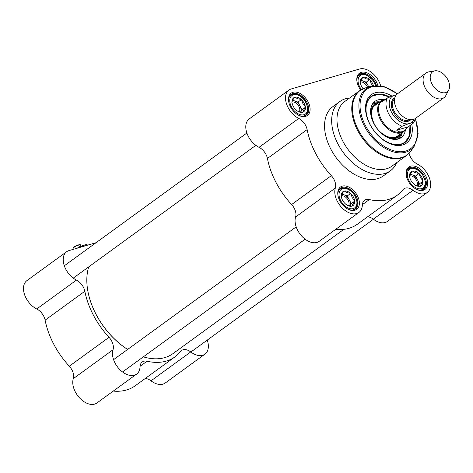 <?xml version="1.0" encoding="UTF-8"?>
<svg xmlns="http://www.w3.org/2000/svg" width="473" height="473" viewBox="0 0 473 473"><rect width="100%" height="100%" fill="white"/><g stroke="black" fill="none" stroke-linecap="round" stroke-linejoin="round"><path stroke-width="0.71" d="M88.475 294.076A62.477 39.886 54 0 0 88.498 294.188A62.477 39.886 54 0 0 96.125 314.521A62.477 39.886 54 0 0 127.621 349.441A62.856 40.134 -126 0 1 96.12 314.421A62.856 40.134 -126 0 1 88.445 293.964A62.856 40.134 -126 0 1 88.735 266.861M343.859 229.346L172.982 353.609A62.856 40.134 -126 0 1 143.349 356.849M434.876 70.844L428.834 71.872A15.237 9.726 54 0 0 428.024 72.056A15.237 9.726 54 0 0 426.043 73.025L397.403 93.849A15.237 9.726 54 0 0 398.497 111.9A15.237 9.726 54 0 0 415.324 118.498L443.964 97.669A15.237 9.726 54 0 0 445.921 95.369L448.765 89.935A12.381 7.905 54 0 0 446.281 77.146A12.381 7.905 54 0 0 434.876 70.844A12.381 7.905 54 0 0 434.22 70.997A12.381 7.905 54 0 0 433.8 86.849A12.381 7.905 54 0 0 448.765 89.935M408.246 123.831L410.481 123.181C412.805 122.359 413.881 122.247 413.715 122.856L408.264 126.817L404.805 130.27C401.689 132.458 398.993 132.428 396.711 130.193L402.168 126.226L408.246 123.831A16.283 10.4 -126 0 1 391.614 112.403A16.283 10.4 -126 0 1 393.418 95.587L387.34 97.982L381.888 101.949L382.964 100.229L385.85 99.07M396.451 94.706L393.418 95.587M408.264 126.817L396.711 130.193M397.503 93.778L383.91 86.541L371.157 86.21A37.805 24.141 54 0 0 371.128 86.222A37.805 24.141 54 0 0 368.946 133.386A37.805 24.141 54 0 0 414.49 145.844L418.12 133.605L415.424 118.427L413.715 122.856M382.964 100.229L382.137 100.832A18.571 11.855 54 0 0 383.467 122.826A18.571 11.855 54 0 0 403.983 130.867L404.805 130.27M384.584 99.425A19.05 12.162 54 0 0 383.822 99.608A19.05 12.162 54 0 0 381.344 100.82A19.05 12.162 54 0 0 382.71 123.376A19.05 12.162 54 0 0 403.747 131.63A19.05 12.162 54 0 0 405.739 129.519M426.043 73.025A15.237 9.726 54 0 0 427.137 91.07A15.237 9.726 54 0 0 443.964 97.669M409.588 175.938A6.332 4.044 -126 0 1 415.631 179.007A6.332 4.044 -126 0 1 416.902 185.759M410.038 174.478A7.621 4.866 -126 0 1 412.119 174.797A7.621 4.866 -126 0 1 417.558 179.846A7.621 4.866 -126 0 1 418.292 186.049M412.101 171.285L412.622 171.131L415.087 172.645L419.102 173.425L420.527 177.694L423.134 181.1L421.13 184.157L420.308 186.35L419.941 186.22A8.573 5.475 54 0 1 415.424 185.215A8.573 5.475 54 0 1 413.828 184.056L413.242 183.512A8.573 5.475 54 0 1 409.795 177.476A8.573 5.475 54 0 1 409.648 176.66L409.435 176.252L410.251 174.058L412.101 171.285A8.573 5.475 54 0 0 409.583 175.968M418.735 173.295A8.573 5.475 54 0 0 412.622 171.131M422.915 180.686A8.573 5.475 54 0 0 419.32 173.839M420.462 186.066A8.573 5.475 54 0 0 422.98 181.378M409.819 177.582L409.648 176.66M419.941 186.22L415.211 185.085M419.102 173.425L415.548 176.015L410.215 174.123M423.134 181.1L419.575 183.684L415.548 176.015M418.303 186.049L419.575 183.684M341.281 195.881A6.332 4.044 -126 0 1 347.33 198.95A6.332 4.044 -126 0 1 348.595 205.702M341.731 194.421A7.621 4.866 -126 0 1 343.818 194.746A7.621 4.866 -126 0 1 349.257 199.795A7.621 4.866 -126 0 1 349.99 205.992L351.268 203.632L347.241 195.958L341.908 194.072M343.8 191.228L344.314 191.08L346.78 192.594L350.8 193.374L352.219 197.637L354.614 200.635L354.827 201.043L352.823 204.1L352.007 206.293L351.64 206.163A8.573 5.475 54 0 1 347.123 205.164A8.573 5.475 54 0 1 345.521 203.999L344.941 203.461A8.573 5.475 54 0 1 341.488 197.418A8.573 5.475 54 0 1 341.346 196.608L341.128 196.194L341.944 194.001L343.8 191.228A8.573 5.475 54 0 0 341.281 195.917M350.434 193.244A8.573 5.475 54 0 0 344.314 191.08M354.614 200.635A8.573 5.475 54 0 0 351.013 193.782M352.154 206.015A8.573 5.475 54 0 0 354.673 201.327M341.518 197.531L341.346 196.608M351.64 206.163L346.904 205.028M350.8 193.374L347.241 195.958M354.827 201.043L351.268 203.632M292.001 102.02A6.332 4.044 -126 0 1 298.049 105.089A6.332 4.044 -126 0 1 299.32 111.841M292.45 100.56A7.621 4.866 -126 0 1 294.537 100.885A7.621 4.866 -126 0 1 299.977 105.928A7.621 4.866 -126 0 1 300.71 112.131L301.993 109.766L297.96 102.097L292.627 100.205M294.519 97.367L295.034 97.213L297.499 98.727L301.52 99.507L302.939 103.776L305.333 106.768L305.398 107.466L303.542 110.239L302.726 112.432L302.359 112.302A8.573 5.475 54 0 1 297.842 111.297A8.573 5.475 54 0 1 296.246 110.138L295.66 109.594A8.573 5.475 54 0 1 292.213 103.557A8.573 5.475 54 0 1 292.066 102.742L291.847 102.334L292.663 100.14L294.519 97.367A8.573 5.475 54 0 0 292.001 102.05M301.153 99.377A8.573 5.475 54 0 0 295.034 97.213M305.333 106.768A8.573 5.475 54 0 0 301.733 99.921M302.88 112.148A8.573 5.475 54 0 0 305.398 107.466M292.237 103.664L292.066 102.742M302.359 112.302L297.623 111.167M301.52 99.507L297.96 102.097M305.546 107.182L301.993 109.766M360.308 82.071A6.332 4.044 -126 0 1 362.649 82.243A6.332 4.044 -126 0 1 367.556 87.269M360.757 80.611A7.621 4.866 -126 0 1 362.844 80.936A7.621 4.866 -126 0 1 368.284 85.985A7.621 4.866 -126 0 1 368.721 86.926M360.538 83.715L360.367 82.799A8.573 5.475 54 0 0 360.515 83.609A8.573 5.475 54 0 0 363.122 88.729M360.367 82.799L360.154 82.385L360.97 80.191L362.821 77.418A8.573 5.475 54 0 0 360.302 82.107M362.821 77.418L363.341 77.265L365.806 78.778L369.454 79.429A8.573 5.475 54 0 0 363.341 77.265M369.454 79.429L370.04 79.972L371.246 83.827L372.653 85.844M373.416 85.708A8.573 5.475 54 0 0 370.04 79.972M369.821 79.559L366.268 82.148L360.934 80.262M368.769 86.914L366.268 82.148M379.228 102.357A20.38 13.013 54 0 0 378.288 102.487A20.38 13.013 54 0 0 377.353 102.712A20.38 13.013 54 0 0 370.773 114.336M387.629 137.519A20.38 13.013 54 0 0 401.216 134.019A20.38 13.013 54 0 0 401.63 133.167M383.437 99.732A22.379 14.291 54 0 0 374.646 101.577A22.379 14.291 54 0 0 375.26 126.013A22.379 14.291 54 0 0 398.325 138.991A22.379 14.291 54 0 0 400.962 137.767A22.379 14.291 54 0 0 405.426 129.969M409.949 125.593L409.47 135.668L404.764 142.663A28.569 18.24 54 0 0 409.855 125.664M374.758 94.724A28.569 18.24 54 0 0 371.157 96.451L379.417 94.133L389.332 96.953M359.539 90.769L344.752 101.524A39.998 25.536 54 0 0 347.62 148.889A39.998 25.536 54 0 0 391.804 166.224L406.591 155.469A39.998 25.536 54 0 1 362.413 138.14A39.998 25.536 54 0 1 359.539 90.769L365.393 87.907A39.868 25.453 54 0 0 363.093 137.643A39.868 25.453 54 0 0 411.12 150.781L406.591 155.469M349.618 97.982A42.854 27.363 54 0 0 345.574 98.733A42.854 27.363 54 0 0 339.992 101.453A42.854 27.363 54 0 0 343.067 152.205A42.854 27.363 54 0 0 390.402 170.771A42.854 27.363 54 0 0 396.664 162.682M339.992 101.453L332.88 106.626A42.854 27.363 54 0 0 335.954 157.379A42.854 27.363 54 0 0 383.29 175.944L390.402 170.771M362.377 204.643L369.354 199.571A66.663 42.564 54 0 0 397.29 195.201A66.663 42.564 54 0 0 402.872 189.779A11.429 7.296 54 0 1 403.83 188.851A11.429 7.296 54 0 1 413.041 190.282A17.619 11.251 -126 0 0 427.237 192.493A17.619 11.251 -126 0 0 429.543 178.398A17.619 11.251 -126 0 0 417.411 164.131A11.429 7.296 54 0 1 409.092 153.282M335.576 229.423A66.663 42.564 54 0 0 357.57 224.084L397.29 195.201M307.137 129.602A11.429 7.296 54 0 0 298.753 118.439A17.619 11.251 -126 0 1 286.62 104.172A17.619 11.251 -126 0 1 288.926 90.077L249.212 118.96A17.619 11.251 54 0 0 246.9 133.055A17.619 11.251 54 0 0 259.038 147.322A11.429 7.296 -126 0 1 267.422 158.485L307.137 129.602A66.663 42.564 54 0 0 331.319 175.66L291.605 204.543A11.429 7.296 -126 0 1 295.607 216.983A17.619 11.251 54 0 0 302.229 236.63A17.619 11.251 54 0 0 319.216 241.325L358.93 212.442A17.619 11.251 -126 0 1 341.944 207.748A17.619 11.251 -126 0 1 335.327 188.1A11.429 7.296 54 0 0 331.319 175.66M267.422 158.485A66.663 42.564 54 0 0 291.605 204.543M288.926 90.077A17.619 11.251 -126 0 1 291.22 88.959L359.527 69.011A17.619 11.251 -126 0 1 380.659 85.796M391.892 96.043A29.905 19.091 54 0 0 375.213 92.785A29.905 19.091 54 0 0 366.279 114.679A29.905 19.091 54 0 0 385.921 141.687A29.905 19.091 54 0 0 411.788 124.257M366.368 115.075A28.569 18.24 -126 0 1 371.275 96.362A28.569 18.24 -126 0 1 374.994 94.553A28.569 18.24 -126 0 1 389.521 96.876M410.091 125.493A28.569 18.24 -126 0 1 404.882 142.58A28.569 18.24 -126 0 1 385.566 141.474M369.354 199.571A11.429 7.296 54 0 0 364.565 200.316A11.429 7.296 54 0 0 362.348 205.087A17.619 11.251 -126 0 1 358.93 212.442M367.592 216.8A11.429 7.296 -126 0 1 373.321 219.17A17.619 11.251 54 0 0 387.517 221.376L427.237 192.493M288.908 102.676A12.86 8.207 -126 0 1 291.137 94.358A12.86 8.207 -126 0 1 292.811 93.542A12.86 8.207 -126 0 1 306.143 101.127A12.86 8.207 -126 0 1 306.262 115.158A12.86 8.207 -126 0 1 297.659 114.708M292.964 92.282A13.812 8.816 54 0 0 288.837 102.393A13.812 8.816 54 0 0 297.913 114.862A13.812 8.816 54 0 0 309.768 106.372A13.812 8.816 54 0 0 292.964 92.282M357.21 82.734A12.86 8.207 -126 0 1 359.439 74.415A12.86 8.207 -126 0 1 361.112 73.599A12.86 8.207 -126 0 1 376.419 85.453M377.832 85.483A13.812 8.816 54 0 0 361.271 72.334A13.812 8.816 54 0 0 357.145 82.444A13.812 8.816 54 0 0 360.757 89.953M406.49 176.595A12.86 8.207 -126 0 1 408.719 168.276A12.86 8.207 -126 0 1 410.393 167.46A12.86 8.207 -126 0 1 423.731 175.045A12.86 8.207 -126 0 1 423.843 189.07A12.86 8.207 -126 0 1 415.241 188.626M410.552 166.2A13.812 8.816 54 0 0 406.425 176.311A13.812 8.816 54 0 0 415.495 188.78A13.812 8.816 54 0 0 427.35 180.29A13.812 8.816 54 0 0 410.552 166.2M338.189 196.543A12.86 8.207 -126 0 1 340.418 188.224A12.86 8.207 -126 0 1 342.091 187.409A12.86 8.207 -126 0 1 355.424 194.994A12.86 8.207 -126 0 1 355.536 209.019A12.86 8.207 -126 0 1 346.94 208.575M342.245 186.143A13.812 8.816 54 0 0 338.118 196.254A13.812 8.816 54 0 0 347.188 208.729A13.812 8.816 54 0 0 359.048 200.239A13.812 8.816 54 0 0 342.245 186.143M207.257 340.099A17.619 11.251 -126 0 1 204.933 354.153A17.619 11.251 -126 0 1 190.737 351.942A11.429 7.296 54 0 0 181.526 350.511A11.429 7.296 54 0 0 180.568 351.439A66.663 42.564 -126 0 1 174.986 356.861A66.663 42.564 -126 0 1 147.05 361.23A11.429 7.296 54 0 0 142.261 361.975A11.429 7.296 54 0 0 140.043 366.746A17.619 11.251 -126 0 1 136.626 374.096A17.619 11.251 -126 0 1 119.639 369.407A17.619 11.251 -126 0 1 113.023 349.76A11.429 7.296 54 0 0 109.021 337.32A66.663 42.564 -126 0 1 84.838 291.262A11.429 7.296 54 0 0 76.449 280.099A17.619 11.251 -126 0 1 64.316 265.826A17.619 11.251 -126 0 1 66.622 251.737A17.619 11.251 -126 0 1 68.916 250.619L96.066 242.69M109.021 337.32L69.3 366.203A66.663 42.564 -126 0 1 45.118 320.144L84.838 291.262M174.986 356.861L135.266 385.743A66.663 42.564 -126 0 1 113.272 391.082M145.288 378.459A11.429 7.296 -126 0 1 151.017 380.824A17.619 11.251 54 0 0 165.213 383.035L204.933 354.153M66.622 251.737L26.908 280.619A17.619 11.251 54 0 0 24.596 294.714A17.619 11.251 54 0 0 36.734 308.981A11.429 7.296 -126 0 1 45.118 320.144M69.3 366.203A11.429 7.296 -126 0 1 73.303 378.642A17.619 11.251 54 0 0 79.925 398.29A17.619 11.251 54 0 0 96.912 402.984L136.626 374.096M73.475 249.289L73.037 248.455A4.097 0.704 -27.7 0 1 73.037 248.319A4.097 0.704 -27.7 0 1 78.542 244.925L78.122 244.772A3.713 0.639 152.3 0 0 73.203 247.822L73.037 248.319M78.565 244.973L79.748 244.571A4.097 0.704 -27.7 0 1 80.179 244.565A4.097 0.704 -27.7 0 1 80.292 244.647L81.131 246.25M79.748 244.571L80.445 245.901A4.097 0.704 152.3 0 0 79.239 246.256L78.542 244.925M80.179 244.565L79.677 244.417A3.713 0.639 152.3 0 0 79.328 244.417M77.714 248.047A10.193 1.75 -27.7 0 1 87.067 244.772A10.193 1.75 -27.7 0 1 87.345 244.973L87.47 245.203M87.067 244.772L86.813 244.701A9.998 1.721 152.3 0 0 76.969 248.266M409.683 119.639A12.86 8.207 -126 0 1 395.783 113.869A12.86 8.207 -126 0 1 394.577 98.869M394.789 97.864A13.616 8.697 54 0 0 394.92 114.496A13.616 8.697 54 0 0 410.706 119.752M395.653 94.937A16.283 10.4 -126 0 1 396.297 94.878M414.011 119.231A16.283 10.4 -126 0 1 410.481 123.181M387.34 97.982A18.571 11.855 54 0 0 388.741 113.863A18.571 11.855 54 0 0 402.168 126.226M411.049 168.707A11.429 7.296 -126 0 1 425.18 181.821A11.429 7.296 -126 0 1 412.616 185.493A11.429 7.296 -126 0 1 411.049 168.707M410.02 168.305A12.381 7.905 54 0 0 408.406 169.092A12.381 7.905 54 0 0 406.538 171.581M420.03 190.134A12.381 7.905 54 0 0 422.968 189.117C425.05 187.474 425.883 184.996 425.481 181.685L422.383 174.289C418.599 169.423 414.531 167.401 410.192 168.222L407.212 169.961M342.742 188.656A11.429 7.296 -126 0 1 356.879 201.77A11.429 7.296 -126 0 1 344.314 205.442A11.429 7.296 -126 0 1 342.742 188.656M341.713 188.254A12.381 7.905 54 0 0 340.105 189.04A12.381 7.905 54 0 0 338.23 191.524M351.723 210.077A12.381 7.905 54 0 0 354.667 209.066C356.743 207.422 357.582 204.939 357.174 201.628L354.082 194.237C350.292 189.371 346.23 187.349 341.884 188.171L338.905 189.91M293.467 94.789A11.429 7.296 -126 0 1 307.598 107.909A11.429 7.296 -126 0 1 295.034 111.575A11.429 7.296 -126 0 1 293.467 94.789M292.438 94.387A12.381 7.905 54 0 0 290.824 95.174A12.381 7.905 54 0 0 288.95 97.663M302.442 116.216A12.381 7.905 54 0 0 305.387 115.199C307.468 113.555 308.301 111.078 307.899 107.767L304.801 100.371C301.011 95.505 296.949 93.483 292.604 94.304L289.624 96.043M361.443 89.557A11.429 7.296 -126 0 1 361.768 74.84A11.429 7.296 -126 0 1 375.408 85.489M360.739 74.444A12.381 7.905 54 0 0 359.125 75.231A12.381 7.905 54 0 0 357.257 77.714M377.909 103.315A19.618 12.529 54 0 0 377.702 103.374A19.618 12.529 54 0 0 376.65 127.982A19.618 12.529 54 0 0 400.312 134.125M389.19 97.018A28.191 17.998 54 0 0 366.918 116.252A28.191 17.998 54 0 0 400.986 144.058A28.191 17.998 54 0 0 409.837 125.676M394.985 137.418A19.056 12.168 54 0 0 397.793 135.958M378.288 102.487L376.242 102.866A21.32 13.611 54 0 0 375.26 103.096A21.32 13.611 54 0 0 371.997 104.835M397.048 139.281A21.32 13.611 54 0 0 400.229 135.852L401.216 134.019M399.33 138.642A22.243 14.202 54 0 0 402.251 132.718M379.843 101.908A22.243 14.202 54 0 0 373.309 102.86M397.296 93.932A36.888 23.549 54 0 0 372.015 86.695A36.888 23.549 54 0 0 364.37 123.435A36.888 23.549 54 0 0 402.363 151.679A36.888 23.549 54 0 0 415.329 118.894M365.422 87.895A39.868 25.453 54 0 0 365.393 87.907L371.157 86.21M298.753 118.439L259.038 147.322M373.321 219.17L413.041 190.282M295.607 216.983L335.327 188.1M140.073 366.303L147.05 361.23M151.017 380.824L190.737 351.942M76.449 280.099L36.734 308.981M73.303 378.642L113.023 349.76M397.131 136.437L403.747 131.63M374.728 105.627L381.344 100.82M421.774 189.992L422.968 189.117M353.467 209.935L354.667 209.066M304.186 116.074L305.387 115.199M375.674 85.477L373.108 80.422L366.865 75.077L363.814 74.166L360.911 74.362L357.931 76.1M376.81 104.421C367.976 106.963 370.909 125.315 382.131 133.487C389.309 138.548 394.908 138.997 398.922 134.835M414.49 145.844L411.12 150.781M246.888 133.014L64.304 265.791M255.852 145.335L73.262 278.112M373.434 219.253L190.85 352.03M296.169 226.874L113.585 359.651M305.132 239.202L122.542 371.973"/></g></svg>
